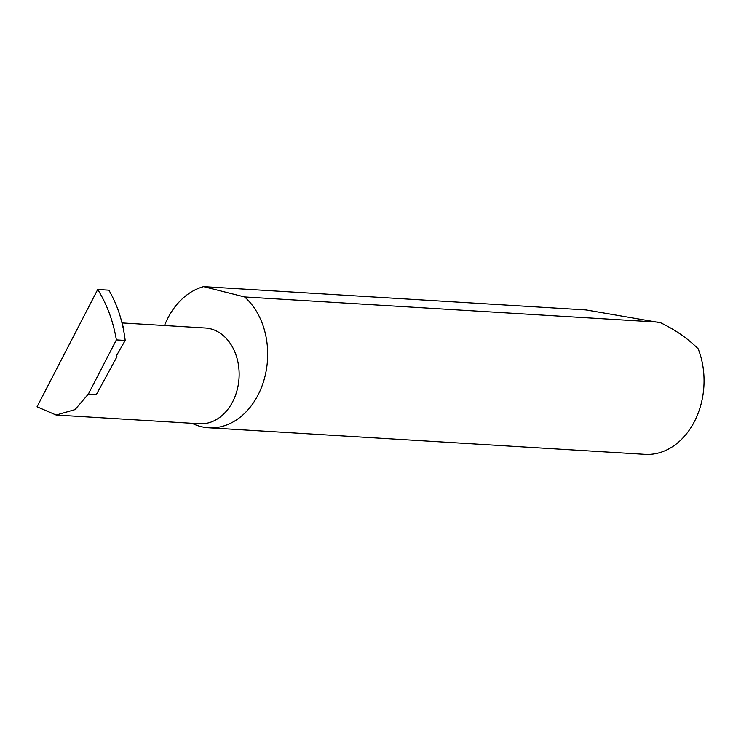 <?xml version="1.0" encoding="UTF-8"?>
<svg xmlns="http://www.w3.org/2000/svg" width="741" height="741" viewBox="0 0 741 741"><rect width="100%" height="100%" fill="white"/><g stroke="black" fill="none" stroke-linecap="round" stroke-linejoin="round"><path stroke-width="1.11" d="M122.024 322.993L124.127 330.143L123.59 330.106M122.006 322.928L205.331 328.004A47.97 36.689 93.5 0 1 224.041 336.229A47.97 36.689 93.5 0 1 236.87 391.026A47.97 36.689 93.5 0 1 199.505 423.759L56.159 415.034L75.026 409.606L88.374 394.045L116.374 339.906C113.216 321.224 106.991 304.412 97.719 289.49L37.05 406.79L56.159 415.034M192.104 423.315A71.414 54.63 -86.5 0 0 208.647 427.779L645.013 454.363A71.414 54.63 -86.5 0 0 694.771 420.869A71.414 54.63 -86.5 0 0 698.17 348.807C687.592 338.368 675.079 329.68 660.611 322.761L586.038 309.933L203.599 286.637A71.414 54.63 -86.5 0 0 164.521 325.521M208.647 427.779A71.414 54.63 -86.5 0 0 264.287 379.04A71.414 54.63 -86.5 0 0 245.178 297.456A71.414 54.63 -86.5 0 0 244.613 296.946L659.453 322.215M97.719 289.49L108.881 290.166C117.495 305.06 122.932 321.816 125.192 340.443L116.374 339.906M116.763 356.56L116.967 356.745A2.288 1.26 -47.8 0 1 116.856 356.662A2.288 1.26 -47.8 0 1 116.958 354.809L125.192 340.443M116.967 356.745L96.358 394.536L88.374 394.045M203.599 286.637L244.613 296.946"/></g></svg>
